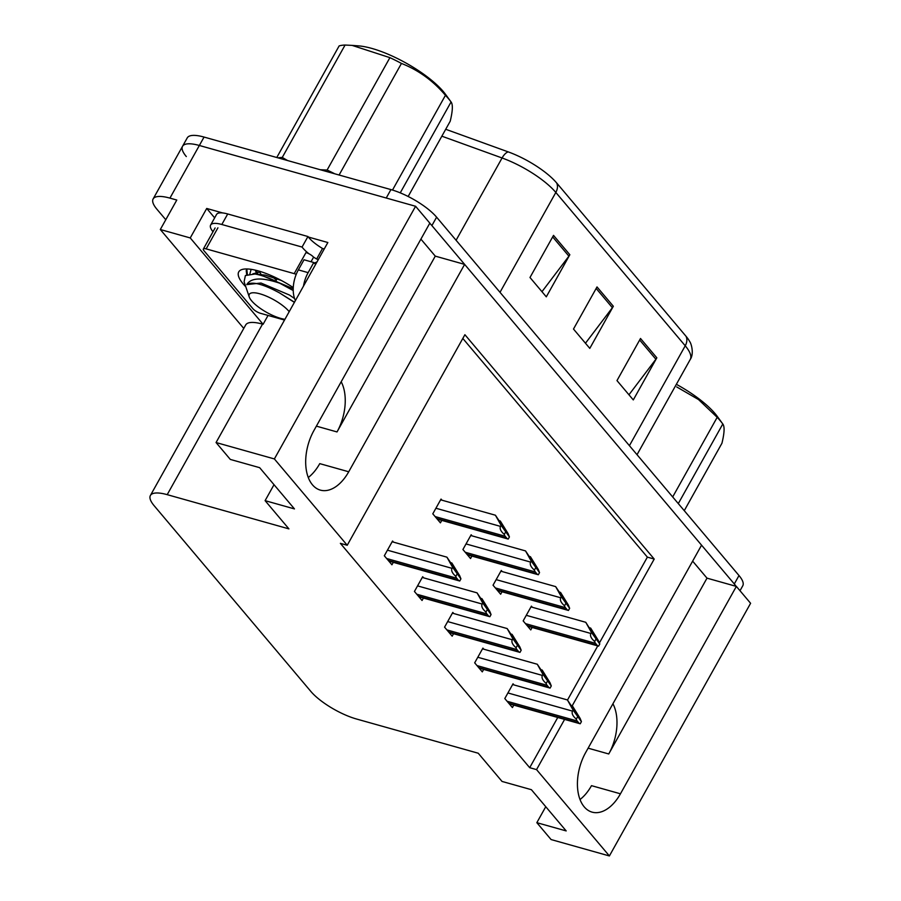 <?xml version="1.0" encoding="UTF-8"?>
<svg xmlns="http://www.w3.org/2000/svg" width="901" height="901" viewBox="0 0 901 901"><rect width="100%" height="100%" fill="white"/><g stroke="black" fill="none" stroke-linecap="round" stroke-linejoin="round"><path stroke-width="1.35" d="M612.928 703.771A40.466 24.079 -74.3 0 1 608.749 753.968L707.003 578.149L736.365 586.405L750.601 603.287L609.391 855.95L536.545 769.612L564.6 719.403M420.902 239.114L435.273 256.132L337.019 431.939A40.466 24.079 105.7 0 0 341.186 381.754M186.316 156.56A37.932 11.409 29.2 0 1 182.543 146.3A37.932 11.409 29.2 0 1 199.358 145.478L415.586 206.273L429.833 223.144L313.92 430.543A40.466 24.079 105.7 0 0 320.362 490.121A40.466 24.079 105.7 0 0 348.721 471.775L464.623 264.387L701.564 545.173L585.661 752.56A40.466 24.079 105.7 0 0 592.103 812.139A40.466 24.079 105.7 0 0 620.451 793.804L736.365 586.405M308.288 477.507A40.466 24.079 105.7 0 0 319.754 463.632L348.721 471.775M214.652 217.851L206.723 208.458L222.671 212.94M308.333 237.031L327.851 242.515L216.06 442.537L230.307 459.42L259.657 467.675L294.458 508.907L265.097 500.652L288.917 528.876L167.203 494.66A37.932 11.409 -150.8 0 0 150.399 495.482A37.932 11.409 -150.8 0 0 154.161 505.731L310.845 691.427A37.932 11.409 -150.8 0 0 356.514 719.009L478.228 753.225L502.037 781.437L531.399 789.693L566.188 830.925L536.838 822.681L551.085 839.552L609.391 855.95M268.048 315.429L263.103 324.281L190.246 237.943L206.723 208.458M263.103 324.281L262.518 324.112A37.932 11.409 -150.8 0 0 245.714 324.934L150.399 495.482M190.246 237.943L160.31 229.518L243.766 328.415M165.784 219.731L156.887 209.201A37.932 11.409 29.2 0 1 153.125 198.941A37.932 11.409 29.2 0 1 169.929 198.119L176.787 200.045L160.31 229.518M572.248 705.731L654.216 559.059L464.905 334.71L347.234 545.263L274.377 458.936L216.06 442.537M274.377 458.936L415.586 206.273M692.644 561.132L707.003 578.149M435.273 256.132L464.623 264.387M545.758 806.71L536.838 822.681M274.017 484.693L265.097 500.652M347.234 545.263L340.375 543.348L529.698 767.686L536.545 769.612M599.379 642.999L647.368 557.133L462.821 338.438M647.368 557.133L654.216 559.059M529.698 767.686L557.753 717.478M567.495 700.043L597.757 645.916M483.86 649.227L482.913 648.112L474.681 662.843L482.294 671.864L483.657 669.42M453.744 613.536L452.798 612.41L444.565 627.152L452.178 636.174L453.541 633.73M423.628 577.845L422.682 576.719L414.437 591.461L422.051 600.483L423.425 598.027M393.5 542.143L392.554 541.028L384.322 555.771L391.935 564.781L393.298 562.337M513.987 684.929L513.041 683.803L504.797 698.545L512.41 707.567L513.784 705.111M502.229 571.583L501.283 570.468L493.038 585.2L500.652 594.221L502.026 591.777M472.101 535.892L471.155 534.766L462.923 549.509L470.536 558.53L471.899 556.075M441.986 500.201L441.04 499.075L432.795 513.818L440.409 522.839L441.783 520.384M532.345 607.285L531.399 606.159L523.166 620.902L530.768 629.923L532.142 627.468M620.451 793.804L591.495 785.661A40.466 24.079 -74.3 0 1 580.019 799.525M429.766 223.257A37.932 11.409 29.2 0 1 431.894 225.599L734.292 583.961A37.932 11.409 29.2 0 1 736.128 586.337M153.125 198.941L182.543 146.3A37.932 11.409 29.2 0 1 199.358 145.478L386.236 198.017L390.933 189.593A37.932 11.409 29.2 0 1 436.602 217.175L739 575.536A37.932 11.409 29.2 0 1 742.762 585.796L740.003 590.729M556.627 182.926L686.021 336.276A45.523 13.684 29.2 0 1 689.67 341.502C691.281 343.427 694.266 353.733 690.245 359.465A50.58 15.216 -150.8 0 0 685.233 345.793L555.827 192.442A12.648 9.427 -40.2 0 0 556.627 182.926A45.523 13.684 29.2 0 0 508.243 151.897L445.713 129.282M182.543 146.3L187.25 137.887A37.932 11.409 29.2 0 1 204.054 137.065L390.933 189.593M569.837 254.724L546.299 296.834L529.991 277.497L553.518 235.386L569.837 254.724A10.114 7.546 -40.2 0 1 568.903 256.154L552.673 236.918M656.829 357.81L633.29 399.92L616.982 380.594L640.51 338.483L656.829 357.81A10.114 7.546 -40.2 0 1 655.883 359.24L639.665 340.004M613.333 306.261L589.795 348.372L573.486 329.045L597.014 286.935L613.333 306.261A10.114 7.546 -40.2 0 1 612.387 307.691L596.169 288.466M585.459 343.236L612.387 307.691M628.954 394.784L655.883 359.24M541.963 291.699L568.903 256.154M595.933 637.491L596.586 639.496L585.774 622.298L591.439 632.423L590.853 633.471C589.84 635.746 591.112 638.415 594.649 641.478A6.318 3.762 105.7 0 0 595.527 643.337L597.149 645.262A6.318 3.762 105.7 0 0 598.388 646.085A6.318 3.762 105.7 0 0 598.579 646.141L599.773 644.001L598.512 640.802L590.673 628.098L595.933 637.491L594.998 637.232M530.982 606.902L585.774 622.298M589.581 627.794L590.673 628.098M591.439 632.423L599.773 644.001M595.843 639.35L594.649 641.478M577.564 715.135L567.416 699.942L573.081 710.067L572.495 711.114C571.482 713.389 572.754 716.058 576.291 719.122A6.318 3.762 105.7 0 0 577.158 720.98L578.791 722.906A6.318 3.762 105.7 0 0 580.03 723.74A6.318 3.762 105.7 0 0 580.221 723.785L581.415 721.645L580.154 718.446L572.315 705.742L577.564 715.135L576.629 714.876M512.624 684.546L567.416 699.942M571.223 705.438L572.315 705.742M573.081 710.067L581.415 721.645M577.485 716.993L576.291 719.122M315.665 264.308A25.296 15.047 -74.3 0 1 313.785 262.529L304.009 259.781L298.355 269.883A25.296 15.047 105.7 0 0 295.404 300.574M314.224 263.024A25.296 15.047 105.7 0 0 317.028 261.876M313.785 262.529L308.142 272.643A25.296 15.047 105.7 0 0 303.502 286.079M227.716 213.965A25.296 7.602 -150.8 0 0 216.51 214.517L210.631 225.047A25.296 7.602 29.2 0 1 221.826 224.495L302.06 247.054L307.951 236.524L227.716 213.965L221.826 224.495M213.008 231.737A25.296 7.602 29.2 0 1 210.631 225.047M324.247 248.969L322.513 248.485A25.296 7.602 29.2 0 1 307.951 236.524M322.513 248.485L316.634 259.015A25.296 7.602 29.2 0 1 313.435 256.999M308.975 253.789A25.296 7.602 29.2 0 1 302.06 247.054M318.357 259.499L316.634 259.015M565.805 601.8L555.658 586.607L561.323 596.732L560.737 597.78C559.724 600.055 560.985 602.724 564.533 605.787A6.318 3.762 105.7 0 0 565.4 607.634L567.033 609.572A6.318 3.762 105.7 0 0 568.261 610.394A6.318 3.762 105.7 0 0 568.452 610.439L569.646 608.31L568.385 605.1L560.546 592.408L565.805 601.8L564.871 601.541M500.866 571.2L555.658 586.607M559.465 592.103L560.546 592.408M561.323 596.732L569.646 608.31M565.727 603.647L564.533 605.787M535.69 566.11L525.531 550.916L531.196 561.03L530.61 562.089C529.608 564.364 530.869 567.033 534.406 570.096A6.318 3.762 105.7 0 0 535.284 571.944L536.917 573.881A6.318 3.762 105.7 0 0 538.145 574.703A6.318 3.762 105.7 0 0 538.336 574.748L539.53 572.608L538.269 569.409L530.43 556.717L535.69 566.11L534.755 565.839M470.75 535.509L525.531 550.916M529.337 556.401L530.43 556.717M531.196 561.03L539.53 572.608M535.599 567.957L534.406 570.096M505.562 530.419L495.415 515.214L501.08 525.339L500.494 526.387C499.481 528.673 500.753 531.331 504.29 534.394A6.318 3.762 105.7 0 0 505.157 536.253L506.79 538.19A6.318 3.762 105.7 0 0 508.018 539.012A6.318 3.762 105.7 0 0 508.22 539.057L509.414 536.917L508.153 533.719L500.303 521.015L505.562 530.419L504.628 530.148M440.623 499.818L495.415 515.214M499.222 520.71L500.303 521.015M501.08 525.339L509.414 536.917M505.484 532.266L504.29 534.394M547.448 679.444L537.3 664.251L542.965 674.376L542.368 675.423C541.366 677.698 542.627 680.368 546.164 683.431A6.318 3.762 105.7 0 0 547.042 685.289L548.675 687.215A6.318 3.762 105.7 0 0 549.903 688.037A6.318 3.762 105.7 0 0 550.094 688.082L551.288 685.954L550.027 682.744L542.188 670.051L547.448 679.444L546.513 679.185M482.508 648.844L537.3 664.251M541.107 669.747L542.188 670.051M542.965 674.376L551.288 685.954M547.357 681.291L546.164 683.431M517.332 643.753L507.173 628.56L512.838 638.674L512.252 639.733C511.25 642.008 512.511 644.677 516.048 647.74A6.318 3.762 105.7 0 0 516.926 649.587L518.548 651.524A6.318 3.762 105.7 0 0 519.787 652.347A6.318 3.762 105.7 0 0 519.978 652.392L521.172 650.252L519.911 647.053L512.072 634.36L517.332 643.753L516.397 643.494M452.381 613.153L507.173 628.56M510.98 634.045L512.072 634.36M512.838 638.674L521.172 650.252M517.242 645.6L516.048 647.74M487.204 608.062L477.057 592.858L482.722 602.983L482.136 604.03C481.123 606.317 482.384 608.986 485.932 612.038A6.318 3.762 105.7 0 0 486.799 613.896L488.432 615.833A6.318 3.762 105.7 0 0 489.66 616.656A6.318 3.762 105.7 0 0 489.862 616.701L491.056 614.561L489.784 611.362L481.945 598.658L487.204 608.062L486.27 607.792M422.265 577.462L477.057 592.858M480.864 598.354L481.945 598.658M482.722 602.983L491.056 614.561M487.126 609.909L485.932 612.038M457.089 572.36L446.93 557.167L452.595 567.292L452.009 568.34C451.007 570.615 452.268 573.284 455.805 576.347A6.318 3.762 105.7 0 0 456.683 578.205L458.316 580.131A6.318 3.762 105.7 0 0 459.544 580.954A6.318 3.762 105.7 0 0 459.735 580.999L460.929 578.87L459.668 575.671L451.829 562.967L457.089 572.36L456.154 572.101M392.149 541.76L446.93 557.167M450.737 562.663L451.829 562.967M452.595 567.292L460.929 578.87M456.998 574.207L455.805 576.347M245.804 286.766A44.262 13.312 29.2 0 1 242.752 269.32A44.262 13.312 29.2 0 1 258.339 270.919A44.262 13.312 29.2 0 1 293.253 287.588M270.469 275.255L276.427 280.11M256.391 270.401L256.976 271.933M255.388 270.154A31.614 9.506 -150.8 0 0 257.326 274.163M284.513 320.058L260.524 313.311A6.318 1.903 29.2 0 1 252.911 308.705L203.975 250.726A6.318 1.903 29.2 0 1 203.356 249.014A6.318 1.903 29.2 0 1 206.149 248.879L294.21 273.634A6.318 1.903 29.2 0 1 296.215 274.366M294.21 273.634L305.98 252.573A6.318 1.903 29.2 0 1 313.582 257.168L311.025 261.752M247.403 268.971L246.21 270.548L246.716 274.76M249.859 273.972L251.131 269.331M246.851 269.523L247.381 274.512M320.283 169.737L327.097 170.052L389.908 57.653L352.1 45.388L358.688 45.895A59.432 17.874 29.2 0 1 443.382 91.632A59.432 17.874 29.2 0 1 445.612 94.47L451.074 101.971L400.247 192.859M392.498 190.055L445.443 95.303A69.546 20.914 29.2 0 1 448.484 98.693A69.546 20.914 29.2 0 1 451.052 101.948C453.012 104.392 452.73 110.823 450.218 121.218L408.153 196.486M293.219 290.527L279.648 283.173C261.864 277.193 250.917 277.666 246.784 284.603C252.111 281.213 263.002 283.961 279.434 292.859L294.402 302.364M293.219 288.737L260.614 274.929L254.983 274.005A37.932 11.409 29.2 0 1 279.648 283.173M284.941 319.292A24.09 7.242 29.2 0 1 251.661 300.866A24.09 7.242 29.2 0 1 249.239 296.947A24.09 7.242 29.2 0 1 263.385 294.942A24.09 7.242 29.2 0 1 288.939 311.341A24.09 7.242 29.2 0 1 289.21 311.656M249.239 296.947L244.103 281.731L245.387 275.537L254.983 274.005M327.097 170.052A69.546 20.914 29.2 0 1 334.789 173.814M278.094 157.878A69.546 20.914 29.2 0 1 282.261 157.45L287.543 160.524M389.908 57.653A69.546 20.914 29.2 0 1 401.452 63.43L339.091 175.019M276.776 157.506L339.136 45.917A69.546 20.914 29.2 0 1 345.072 45.05L282.261 157.45M352.1 45.388L345.072 45.05M445.443 95.303C433.099 80.73 418.436 70.109 401.452 63.43M256.256 270.368L257.776 274.197M281.168 280.391L265.39 275.132L254.172 273.927M294.481 302.218L279.434 292.859M259.004 271.111L261.155 274.456M293.411 297.69L294.447 298.118M260.986 271.708L252.854 273.859M294.582 298.546L289.48 295.044L260.986 283.027L246.784 284.603M676.369 384.31A59.432 17.874 29.2 0 1 715.112 413.649A59.432 17.874 29.2 0 1 717.354 416.499L722.805 423.988L678.295 503.591M672.687 496.947L717.185 417.332A69.546 20.914 29.2 0 1 720.226 420.722A69.546 20.914 29.2 0 1 722.793 423.977C724.753 426.421 724.472 432.84 721.949 443.236L684.264 510.664M717.185 417.332L698.534 399.571L676.719 386.934M608.749 753.968L588.116 748.168M337.019 431.939L316.375 426.139M169.929 198.119L204.054 137.065M167.203 494.66L262.518 324.112M686.021 336.276A12.648 9.427 139.8 0 1 685.233 345.793L629.416 445.668M500.01 292.318L555.827 192.442A50.58 15.216 -150.8 0 0 502.071 157.979A12.648 5.778 -70.1 0 1 508.243 151.897M456.086 240.263L502.071 157.979L441.85 136.186M436.602 217.175L431.894 225.599M739 575.536L734.292 583.961M527.108 625.576L597.149 645.262M525.474 623.638L595.527 643.337M526.274 615.315L590.853 633.471M508.75 703.219L578.791 722.906M507.117 701.282L577.158 720.98M507.916 692.959L572.495 711.114M308.142 272.643L298.355 269.883M496.992 589.885L567.033 609.572M495.359 587.948L565.4 607.634M496.158 579.625L560.737 597.78M466.864 554.183L536.917 573.881M465.231 552.257L535.284 571.944M466.042 543.934L530.61 562.089M436.748 518.492L506.79 538.19M435.115 516.566L505.157 536.253M435.915 508.243L500.494 526.387M478.634 667.528L548.675 687.215M477.001 665.591L547.042 685.289M477.8 657.268L542.368 675.423M448.507 631.838L518.548 651.524M446.873 629.9L516.926 649.587M447.673 621.577L512.252 639.733M418.391 596.135L488.432 615.833M416.758 594.21L486.799 613.896M417.557 585.887L482.136 604.03M388.263 560.445L458.316 580.131M386.642 558.507L456.683 578.205M387.441 550.184L452.009 568.34M206.149 248.879L217.918 227.818M690.245 359.465L637.03 454.69M527.637 626.206L598.388 646.085M509.279 703.85L580.03 723.74M497.521 590.504L568.261 610.394M467.394 554.813L538.145 574.703M437.278 519.122L508.018 539.012M479.152 668.148L549.903 688.037M449.036 632.457L519.787 652.347M418.92 596.766L489.66 616.656M388.793 561.064L459.544 580.954M203.356 249.014L215.114 227.953"/></g></svg>
